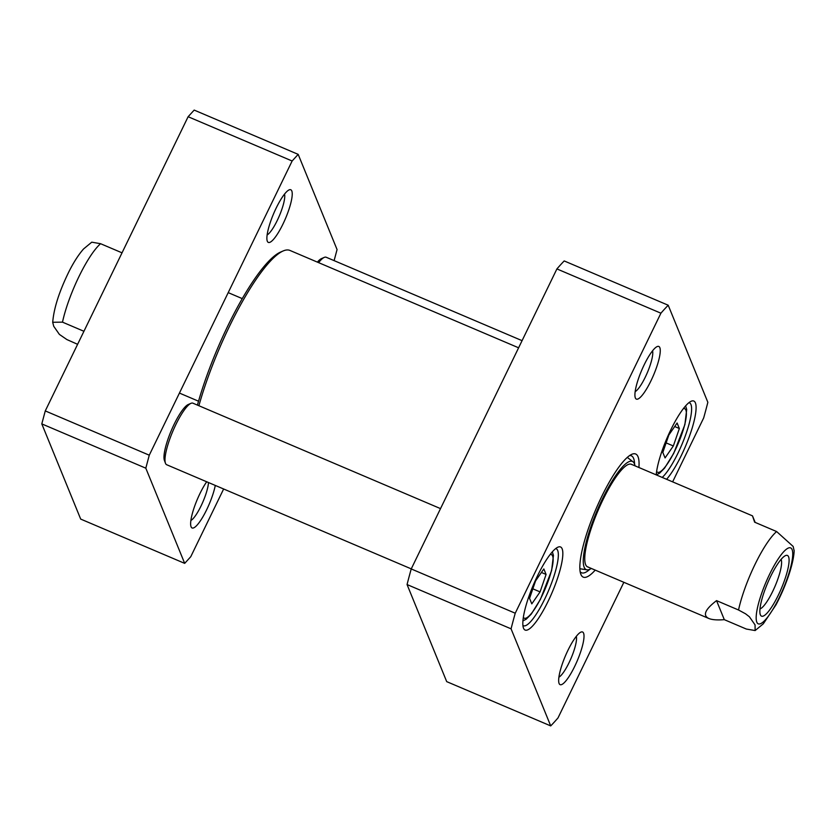 <?xml version="1.0" encoding="UTF-8"?>
<svg xmlns="http://www.w3.org/2000/svg" width="836" height="836" viewBox="0 0 836 836"><rect width="100%" height="100%" fill="white"/><g stroke="black" fill="none" stroke-linecap="round" stroke-linejoin="round"><path stroke-width="1.25" d="M550.715 725.909L446.706 681.633L407.059 584.552L511.068 628.829L550.715 725.909A250.915 56.127 113.1 0 0 557.999 717.936L623.855 582.305M672.635 481.86L703.682 417.916A250.915 56.127 113.1 0 0 707.852 402.304L668.204 305.224A250.915 56.127 113.1 0 0 660.91 313.197L515.237 613.216A250.915 56.127 113.1 0 0 511.068 628.829M407.059 584.552A250.915 56.127 -66.9 0 1 411.228 568.94L556.912 268.92A250.915 56.127 -66.9 0 1 564.195 260.936L668.204 305.224M556.912 268.92L660.91 313.197M411.228 568.94L515.237 613.216M634.576 464.168A63.567 14.222 113.1 0 0 633.604 458.389A63.567 14.222 113.1 0 0 631.358 455.808A63.567 14.222 113.1 0 0 629.592 455.557M580.153 571.678A63.567 14.222 113.1 0 0 581.553 572.775A63.567 14.222 113.1 0 0 589.808 569.295M595.222 570.11A66.911 14.964 -66.9 0 1 580.78 574.144A66.911 14.964 -66.9 0 1 595.692 509.709A66.911 14.964 -66.9 0 1 631.807 454.303A66.911 14.964 -66.9 0 1 638.025 456.728A66.911 14.964 -66.9 0 1 638.913 467.502M522.918 625.422A41.821 9.353 113.1 0 0 523.44 625.736A41.821 9.353 113.1 0 0 548.426 590.916A41.821 9.353 113.1 0 0 556.201 548.782A41.821 9.353 113.1 0 0 555.616 548.625M523.535 628.254A45.165 10.105 -66.9 0 1 523.472 628.076A45.165 10.105 -66.9 0 1 533.525 584.573A45.165 10.105 -66.9 0 1 557.915 547.183A45.165 10.105 -66.9 0 1 552.241 592.212A45.165 10.105 -66.9 0 1 523.535 628.254M662.227 477.429A41.821 9.353 113.1 0 0 685.207 436.131A41.821 9.353 113.1 0 0 689.481 402.847A41.821 9.353 113.1 0 0 688.885 402.691M656.218 474.879A45.165 10.105 -66.9 0 1 670.117 431.261A45.165 10.105 -66.9 0 1 691.184 401.249A45.165 10.105 -66.9 0 1 691.696 429.599A45.165 10.105 -66.9 0 1 666.595 479.289M558.918 677.181A23.053 5.152 113.1 0 0 571.082 658.235A23.053 5.152 113.1 0 0 576.307 636.332M559.106 683.514A28.623 6.406 -66.9 0 1 559.065 683.399A28.623 6.406 -66.9 0 1 565.439 655.832A28.623 6.406 -66.9 0 1 580.895 632.131A28.623 6.406 -66.9 0 1 577.3 660.67A28.623 6.406 -66.9 0 1 559.106 683.514M635.161 391.635A23.053 5.152 113.1 0 0 647.325 372.678A23.053 5.152 113.1 0 0 652.561 350.786M635.36 397.967A28.623 6.406 -66.9 0 1 635.318 397.852A28.623 6.406 -66.9 0 1 641.693 370.285A28.623 6.406 -66.9 0 1 657.148 346.585A28.623 6.406 -66.9 0 1 653.553 375.124A28.623 6.406 -66.9 0 1 635.36 397.967M631.922 464.628A55.761 12.477 113.1 0 0 597.98 510.681A55.761 12.477 113.1 0 0 588.304 567.069M635.015 465.84A58.823 13.157 113.1 0 0 634.43 463.781A58.823 13.157 113.1 0 0 633.009 461.775A58.823 13.157 113.1 0 0 597.207 510.357A58.823 13.157 113.1 0 0 586.997 569.828A58.823 13.157 113.1 0 0 591.324 568.449M673.335 445.964L665.069 457.929L662.823 452.433L668.852 434.981L677.108 423.016L679.355 428.513L673.335 445.964L666.114 442.892M674.694 426.527L679.355 428.513M535.573 580.905L543.839 568.95L546.086 574.447L540.066 591.898L531.8 603.864L529.554 598.367L535.573 580.905M541.414 572.451L546.086 574.447M532.845 588.826L540.066 591.898M223.64 488.997L190.744 556.734L184.683 563.37L80.684 519.083L41.8 423.894L45.269 410.915L188.121 116.716L292.13 161.003L298.18 154.367L194.171 110.091L188.121 116.716M298.18 154.367L337.065 249.567L334.107 260.633M184.683 563.37L145.809 468.181L149.268 455.192L292.13 161.003M149.268 455.192L45.269 410.915M145.809 468.181L41.8 423.894M208.488 482.539A23.053 5.152 -66.9 0 1 201.748 504.484A23.053 5.152 -66.9 0 1 190.89 520.483M206.701 481.776A28.623 6.406 113.1 0 0 191.047 526.711A28.623 6.406 113.1 0 0 202.803 516.993A28.623 6.406 113.1 0 0 215.28 485.434M291.785 190.921A28.623 6.406 113.1 0 0 289.12 189.887A28.623 6.406 113.1 0 0 273.665 213.588A28.623 6.406 113.1 0 0 267.29 241.155A28.623 6.406 113.1 0 0 282.798 224.414A28.623 6.406 113.1 0 0 291.785 190.921M284.533 194.088A23.053 5.152 -66.9 0 1 279.297 215.981A23.053 5.152 -66.9 0 1 267.144 234.937M318.62 262.65A33.461 7.482 -66.9 0 1 324.243 257.404L321.505 258.596A31.225 6.981 113.1 0 0 317.366 262.117M324.243 257.404A33.461 7.482 -66.9 0 1 326.176 257.248L522.072 340.66M198.895 405.732A118.764 26.564 -66.9 0 1 283.111 250.978L280.363 252.169A116.538 26.073 113.1 0 0 197.432 405.105M283.111 250.978A118.764 26.564 -66.9 0 1 289.967 250.445L518.602 347.797M77.602 344.317L66.88 339.562L59.387 334.4L53.723 326.28L52.689 322.268L62.491 322.153L83.934 331.286M122.025 252.827L100.581 243.704L91.761 242.179L83.569 248.95C78.657 254.531 73.871 261.929 69.189 271.146C59.314 291.189 53.828 308.233 52.72 322.268M411.26 568.877L166.698 464.743A33.461 7.482 -66.9 0 1 165.518 463.384A33.461 7.482 -66.9 0 1 165.465 463.248A33.461 7.482 -66.9 0 1 172.916 431.031A33.461 7.482 -66.9 0 1 190.974 403.328L188.225 404.519A31.225 6.981 113.1 0 0 171.37 430.373A31.225 6.981 113.1 0 0 164.42 460.448A31.225 6.981 113.1 0 0 164.462 460.573M190.974 403.328A33.461 7.482 -66.9 0 1 192.907 403.182L440.52 508.612M724.31 619.664C717.215 620.218 712.042 619.821 708.803 618.473C702.48 615.4 705.062 609.454 716.536 600.624L738.533 609.998L745.545 613.791L749.411 616.79L755.065 624.9L755.127 630.553L746.308 629.038L724.31 619.664L716.536 600.624M794.148 550.851L793.165 546.451L776.623 531.55L754.626 522.176L752.494 515.864L755.169 522.406M781.085 559.388A27.421 6.134 -66.9 0 1 775.108 586.099A27.421 6.134 -66.9 0 1 759.997 608.922M760.384 614.836A32.991 7.378 113.1 0 0 781.346 588.513A32.991 7.378 113.1 0 0 785.485 555.616A32.991 7.378 113.1 0 0 767.678 582.932A32.991 7.378 113.1 0 0 760.332 614.711A32.991 7.378 113.1 0 0 760.384 614.836M683.399 408.574A34.569 7.733 -66.9 0 1 685.854 410.068A34.569 7.733 -66.9 0 1 675.592 449.298A34.569 7.733 -66.9 0 1 656.626 471.452M550.13 554.508A34.569 7.733 -66.9 0 1 544.936 589.432A34.569 7.733 -66.9 0 1 523.357 617.386M100.581 243.704A55.761 12.477 113.1 0 0 62.491 322.153M738.533 609.998A55.761 12.477 -66.9 0 1 776.623 531.55M792.089 549.545A41.267 9.227 -66.9 0 1 769.81 614.136A41.267 9.227 -66.9 0 1 761.502 593.8A41.267 9.227 -66.9 0 1 792.089 549.545M633.009 461.775L627.282 457.386M586.997 569.828L579.87 568.741M656.27 474.89L659.5 473.249L664.547 468.16L673.701 453.405L684.893 424.583L686.701 409.504L685.614 405.888M522.949 620.845L526.231 619.183L531.278 614.084L540.432 599.339L551.624 570.507L553.432 555.438L552.335 551.823M179.437 393.077L198.529 401.207M228.207 292.631L242.221 298.598M164.42 460.448L165.465 463.248M752.494 515.864L631.305 464.262M708.803 618.473L587.614 566.871M755.127 630.553L763.32 623.792L776.048 604.741C787.115 583.747 793.855 561.938 794.169 550.464"/></g></svg>
